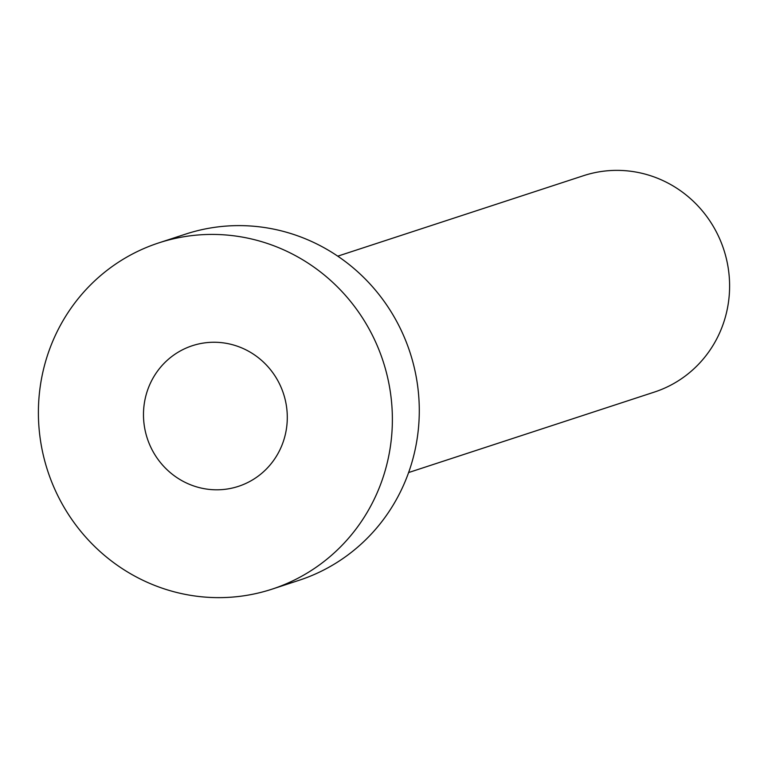 <?xml version="1.0" encoding="UTF-8"?>
<svg xmlns="http://www.w3.org/2000/svg" width="768" height="768" viewBox="0 0 768 768"><rect width="100%" height="100%" fill="white"/><g stroke="black" fill="none" stroke-linecap="round" stroke-linejoin="round"><path stroke-width="1.15" d="M193.622 485.914A73.997 71.674 -108.1 0 0 238.416 486.355A73.997 71.674 -108.1 0 0 287.29 416.746A73.997 71.674 -108.1 0 0 237.149 346.147A73.997 71.674 -108.1 0 0 192.355 345.706A73.997 71.674 -108.1 0 0 143.482 415.325A73.997 71.674 -108.1 0 0 193.622 485.914M337.747 256.166L583.555 175.68A113.846 110.266 71.9 0 1 652.474 176.362A113.846 110.266 71.9 0 1 729.6 284.966A113.846 110.266 71.9 0 1 654.413 392.064L408.605 472.55M158.698 242.918L185.606 234.115A182.15 176.429 71.9 0 1 295.872 235.2A182.15 176.429 71.9 0 1 419.28 408.97A182.15 176.429 71.9 0 1 298.982 580.33L272.074 589.142A182.15 176.429 71.9 0 1 161.808 588.048A182.15 176.429 71.9 0 1 38.4 414.278A182.15 176.429 71.9 0 1 158.698 242.918A182.15 176.429 71.9 0 1 268.963 244.013A182.15 176.429 71.9 0 1 392.371 417.782A182.15 176.429 71.9 0 1 272.074 589.142"/></g></svg>
